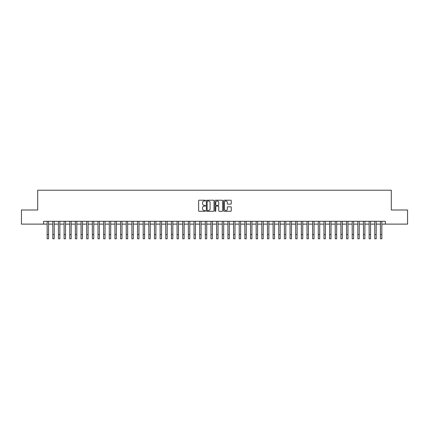 <?xml version="1.0" encoding="UTF-8"?>
<svg xmlns="http://www.w3.org/2000/svg" width="429" height="429" viewBox="0 0 429 429"><rect width="100%" height="100%" fill="white"/><g stroke="black" fill="none" stroke-linecap="round" stroke-linejoin="round"><path stroke-width="0.64" d="M205.464 200.6A0.386 0.386 0 0 0 205.073 200.214L199.185 200.214A0.552 0.552 0 0 0 198.627 200.767L198.627 210.746A0.552 0.552 0 0 0 199.185 211.304L205.073 211.304A0.386 0.386 0 0 0 205.464 210.912A0.386 0.386 0 0 0 205.073 210.526L204.311 210.526A1.775 1.775 0 0 1 202.536 208.751L202.536 207.92A1.775 1.775 0 0 1 204.311 206.145L205.073 206.145A0.386 0.386 0 0 0 205.464 205.759A0.386 0.386 0 0 0 205.073 205.368L204.311 205.368A1.775 1.775 0 0 1 202.536 203.598L202.536 202.767A1.775 1.775 0 0 1 204.311 200.992L205.073 200.992A0.386 0.386 0 0 0 205.464 200.6M230.705 204.124A0.552 0.552 0 0 0 231.258 203.566L231.258 200.767A0.552 0.552 0 0 0 230.705 200.214L224.163 200.214A0.552 0.552 0 0 0 223.606 200.767L223.606 210.746A0.552 0.552 0 0 0 224.163 211.304L230.705 211.304A0.552 0.552 0 0 0 231.258 210.746L231.258 207.368A0.552 0.552 0 0 0 230.705 206.81L227.906 206.81A0.552 0.552 0 0 0 227.349 207.368L227.349 209.041A1.485 1.485 0 0 1 225.868 210.526A1.485 1.485 0 0 1 224.383 209.041L224.383 202.472A1.485 1.485 0 0 1 225.868 200.992A1.485 1.485 0 0 1 227.349 202.472L227.349 203.566A0.552 0.552 0 0 0 227.906 204.124L230.705 204.124M43.624 224.115L21.45 224.115L21.45 209.996L37.693 209.996L37.693 190.224L391.307 190.224L391.307 209.996L407.55 209.996L407.55 224.115L385.376 224.115L385.376 221.294L43.624 221.294L43.624 224.115L47.152 224.115M214.017 200.767A0.552 0.552 0 0 0 213.46 200.214L206.917 200.214A0.552 0.552 0 0 0 206.365 200.767L206.365 210.746A0.552 0.552 0 0 0 206.917 211.304L213.46 211.304A0.552 0.552 0 0 0 214.017 210.746L214.017 200.767M215.54 200.214L222.083 200.214A0.552 0.552 0 0 1 222.635 200.767L222.635 210.746A0.552 0.552 0 0 1 222.083 211.304L219.283 211.304A0.552 0.552 0 0 1 218.726 210.746L218.726 206.703A0.552 0.552 0 0 0 218.173 206.145L216.318 206.145A0.552 0.552 0 0 0 215.76 206.703L215.76 210.912A0.386 0.386 0 0 1 215.374 211.304A0.386 0.386 0 0 1 214.983 210.912L214.983 200.767A0.552 0.552 0 0 1 215.54 200.214M48.563 224.115L52.799 224.115M54.215 224.115L58.451 224.115M59.862 224.115L64.098 224.115M65.514 224.115L69.75 224.115M71.16 224.115L75.397 224.115M76.807 224.115L81.043 224.115M82.459 224.115L86.696 224.115M88.106 224.115L92.342 224.115M93.758 224.115L97.994 224.115M99.405 224.115L103.641 224.115M105.051 224.115L109.288 224.115M110.703 224.115L114.94 224.115M116.35 224.115L120.587 224.115M122.002 224.115L126.239 224.115M127.649 224.115L131.885 224.115M133.296 224.115L137.532 224.115M138.948 224.115L143.184 224.115M144.594 224.115L148.831 224.115M150.247 224.115L154.483 224.115M155.893 224.115L160.13 224.115M161.54 224.115L165.776 224.115M167.192 224.115L171.428 224.115M172.839 224.115L177.075 224.115M178.491 224.115L182.727 224.115M184.138 224.115L188.374 224.115M189.784 224.115L194.021 224.115M195.436 224.115L199.673 224.115M201.083 224.115L205.319 224.115M206.735 224.115L210.971 224.115M212.382 224.115L216.618 224.115M218.029 224.115L222.265 224.115M223.681 224.115L227.917 224.115M229.327 224.115L233.564 224.115M234.979 224.115L239.216 224.115M240.626 224.115L244.862 224.115M246.273 224.115L250.509 224.115M251.925 224.115L256.161 224.115M257.572 224.115L261.808 224.115M263.224 224.115L267.46 224.115M268.87 224.115L273.107 224.115M274.517 224.115L278.753 224.115M280.169 224.115L284.406 224.115M285.816 224.115L290.052 224.115M291.468 224.115L295.704 224.115M297.115 224.115L301.351 224.115M302.761 224.115L306.998 224.115M308.413 224.115L312.65 224.115M314.06 224.115L318.297 224.115M319.712 224.115L323.949 224.115M325.359 224.115L329.595 224.115M331.006 224.115L335.242 224.115M336.658 224.115L340.894 224.115M342.304 224.115L346.541 224.115M347.957 224.115L352.193 224.115M353.603 224.115L357.84 224.115M359.25 224.115L363.486 224.115M364.902 224.115L369.138 224.115M370.549 224.115L374.785 224.115M376.201 224.115L380.437 224.115M381.848 224.115L385.376 224.115M207.529 200.992A0.386 0.386 0 0 0 207.137 201.378L207.137 210.14A0.386 0.386 0 0 0 207.529 210.526L208.333 210.526A1.775 1.775 0 0 0 210.108 208.751L210.108 202.767A1.775 1.775 0 0 0 208.333 200.992L207.529 200.992M218.726 202.499A1.485 1.485 0 0 0 217.246 201.019A1.485 1.485 0 0 0 215.76 202.499L215.76 204.815A0.552 0.552 0 0 0 216.318 205.368L218.173 205.368A0.552 0.552 0 0 0 218.726 204.815L218.726 202.499M47.152 234.54L48.563 234.54L48.563 238.776L47.152 238.776L47.152 221.294M48.563 234.54L48.563 221.294M52.799 234.54L54.215 234.54L54.215 238.776L52.799 238.776L52.799 221.294M54.215 234.54L54.215 221.294M58.451 234.54L59.862 234.54L59.862 238.776L58.451 238.776L58.451 221.294M59.862 234.54L59.862 221.294M64.098 234.54L65.514 234.54L65.514 238.776L64.098 238.776L64.098 221.294M65.514 234.54L65.514 221.294M69.75 234.54L71.16 234.54L71.16 238.776L69.75 238.776L69.75 221.294M71.16 234.54L71.16 221.294M75.397 234.54L76.807 234.54L76.807 238.776L75.397 238.776L75.397 221.294M76.807 234.54L76.807 221.294M81.043 234.54L82.459 234.54L82.459 238.776L81.043 238.776L81.043 221.294M82.459 234.54L82.459 221.294M86.696 234.54L88.106 234.54L88.106 238.776L86.696 238.776L86.696 221.294M88.106 234.54L88.106 221.294M92.342 234.54L93.758 234.54L93.758 238.776L92.342 238.776L92.342 221.294M93.758 234.54L93.758 221.294M97.994 234.54L99.405 234.54L99.405 238.776L97.994 238.776L97.994 221.294M99.405 234.54L99.405 221.294M103.641 234.54L105.051 234.54L105.051 238.776L103.641 238.776L103.641 221.294M105.051 234.54L105.051 221.294M109.288 234.54L110.703 234.54L110.703 238.776L109.288 238.776L109.288 221.294M110.703 234.54L110.703 221.294M114.94 234.54L116.35 234.54L116.35 238.776L114.94 238.776L114.94 221.294M116.35 234.54L116.35 221.294M120.587 234.54L122.002 234.54L122.002 238.776L120.587 238.776L120.587 221.294M122.002 234.54L122.002 221.294M126.239 234.54L127.649 234.54L127.649 238.776L126.239 238.776L126.239 221.294M127.649 234.54L127.649 221.294M131.885 234.54L133.296 234.54L133.296 238.776L131.885 238.776L131.885 221.294M133.296 234.54L133.296 221.294M137.532 234.54L138.948 234.54L138.948 238.776L137.532 238.776L137.532 221.294M138.948 234.54L138.948 221.294M143.184 234.54L144.594 234.54L144.594 238.776L143.184 238.776L143.184 221.294M144.594 234.54L144.594 221.294M148.831 234.54L150.247 234.54L150.247 238.776L148.831 238.776L148.831 221.294M150.247 234.54L150.247 221.294M154.483 234.54L155.893 234.54L155.893 238.776L154.483 238.776L154.483 221.294M155.893 234.54L155.893 221.294M160.13 234.54L161.54 234.54L161.54 238.776L160.13 238.776L160.13 221.294M161.54 234.54L161.54 221.294M165.776 234.54L167.192 234.54L167.192 238.776L165.776 238.776L165.776 221.294M167.192 234.54L167.192 221.294M171.428 234.54L172.839 234.54L172.839 238.776L171.428 238.776L171.428 221.294M172.839 234.54L172.839 221.294M177.075 234.54L178.491 234.54L178.491 238.776L177.075 238.776L177.075 221.294M178.491 234.54L178.491 221.294M182.727 234.54L184.138 234.54L184.138 238.776L182.727 238.776L182.727 221.294M184.138 234.54L184.138 221.294M188.374 234.54L189.784 234.54L189.784 238.776L188.374 238.776L188.374 221.294M189.784 234.54L189.784 221.294M194.021 234.54L195.436 234.54L195.436 238.776L194.021 238.776L194.021 221.294M195.436 234.54L195.436 221.294M199.673 234.54L201.083 234.54L201.083 238.776L199.673 238.776L199.673 221.294M201.083 234.54L201.083 221.294M205.319 234.54L206.735 234.54L206.735 238.776L205.319 238.776L205.319 221.294M206.735 234.54L206.735 221.294M210.971 234.54L212.382 234.54L212.382 238.776L210.971 238.776L210.971 221.294M212.382 234.54L212.382 221.294M216.618 234.54L218.029 234.54L218.029 238.776L216.618 238.776L216.618 221.294M218.029 234.54L218.029 221.294M222.265 234.54L223.681 234.54L223.681 238.776L222.265 238.776L222.265 221.294M223.681 234.54L223.681 221.294M227.917 234.54L229.327 234.54L229.327 238.776L227.917 238.776L227.917 221.294M229.327 234.54L229.327 221.294M233.564 234.54L234.979 234.54L234.979 238.776L233.564 238.776L233.564 221.294M234.979 234.54L234.979 221.294M239.216 234.54L240.626 234.54L240.626 238.776L239.216 238.776L239.216 221.294M240.626 234.54L240.626 221.294M244.862 234.54L246.273 234.54L246.273 238.776L244.862 238.776L244.862 221.294M246.273 234.54L246.273 221.294M250.509 234.54L251.925 234.54L251.925 238.776L250.509 238.776L250.509 221.294M251.925 234.54L251.925 221.294M256.161 234.54L257.572 234.54L257.572 238.776L256.161 238.776L256.161 221.294M257.572 234.54L257.572 221.294M261.808 234.54L263.224 234.54L263.224 238.776L261.808 238.776L261.808 221.294M263.224 234.54L263.224 221.294M267.46 234.54L268.87 234.54L268.87 238.776L267.46 238.776L267.46 221.294M268.87 234.54L268.87 221.294M273.107 234.54L274.517 234.54L274.517 238.776L273.107 238.776L273.107 221.294M274.517 234.54L274.517 221.294M278.753 234.54L280.169 234.54L280.169 238.776L278.753 238.776L278.753 221.294M280.169 234.54L280.169 221.294M284.406 234.54L285.816 234.54L285.816 238.776L284.406 238.776L284.406 221.294M285.816 234.54L285.816 221.294M290.052 234.54L291.468 234.54L291.468 238.776L290.052 238.776L290.052 221.294M291.468 234.54L291.468 221.294M295.704 234.54L297.115 234.54L297.115 238.776L295.704 238.776L295.704 221.294M297.115 234.54L297.115 221.294M301.351 234.54L302.761 234.54L302.761 238.776L301.351 238.776L301.351 221.294M302.761 234.54L302.761 221.294M306.998 234.54L308.413 234.54L308.413 238.776L306.998 238.776L306.998 221.294M308.413 234.54L308.413 221.294M312.65 234.54L314.06 234.54L314.06 238.776L312.65 238.776L312.65 221.294M314.06 234.54L314.06 221.294M318.297 234.54L319.712 234.54L319.712 238.776L318.297 238.776L318.297 221.294M319.712 234.54L319.712 221.294M323.949 234.54L325.359 234.54L325.359 238.776L323.949 238.776L323.949 221.294M325.359 234.54L325.359 221.294M329.595 234.54L331.006 234.54L331.006 238.776L329.595 238.776L329.595 221.294M331.006 234.54L331.006 221.294M335.242 234.54L336.658 234.54L336.658 238.776L335.242 238.776L335.242 221.294M336.658 234.54L336.658 221.294M340.894 234.54L342.304 234.54L342.304 238.776L340.894 238.776L340.894 221.294M342.304 234.54L342.304 221.294M346.541 234.54L347.957 234.54L347.957 238.776L346.541 238.776L346.541 221.294M347.957 234.54L347.957 221.294M352.193 234.54L353.603 234.54L353.603 238.776L352.193 238.776L352.193 221.294M353.603 234.54L353.603 221.294M357.84 234.54L359.25 234.54L359.25 238.776L357.84 238.776L357.84 221.294M359.25 234.54L359.25 221.294M363.486 234.54L364.902 234.54L364.902 238.776L363.486 238.776L363.486 221.294M364.902 234.54L364.902 221.294M369.138 234.54L370.549 234.54L370.549 238.776L369.138 238.776L369.138 221.294M370.549 234.54L370.549 221.294M374.785 234.54L376.201 234.54L376.201 238.776L374.785 238.776L374.785 221.294M376.201 234.54L376.201 221.294M380.437 234.54L381.848 234.54L381.848 238.776L380.437 238.776L380.437 221.294M381.848 234.54L381.848 221.294"/></g></svg>
